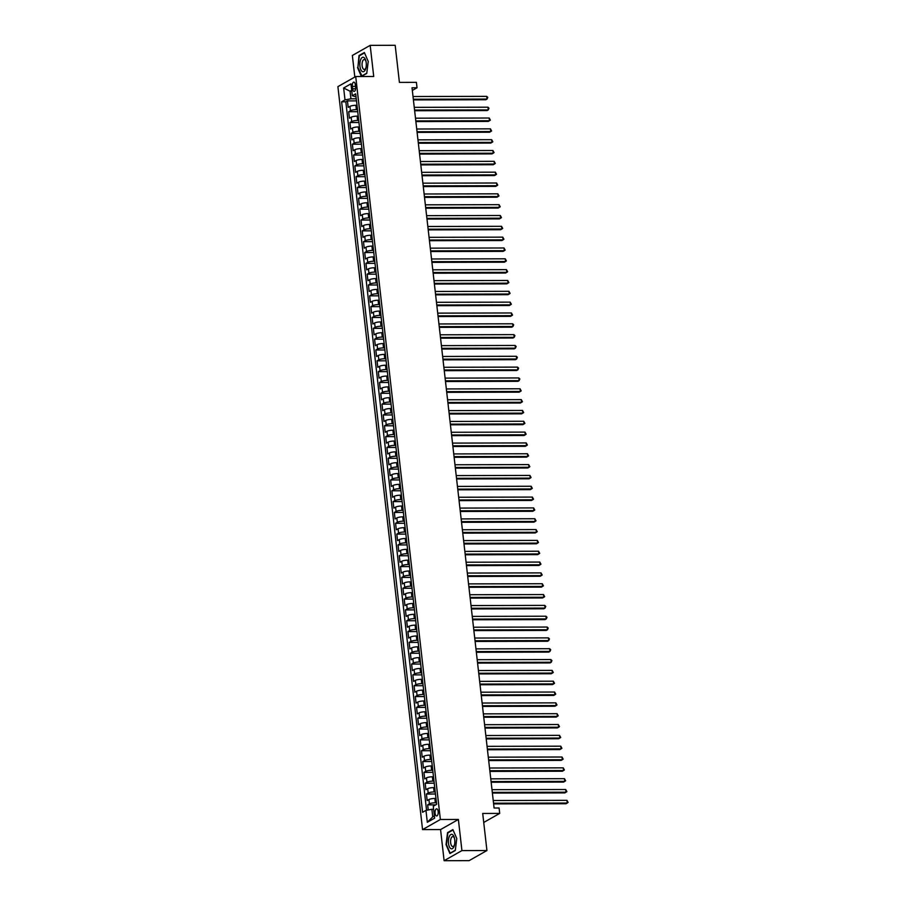 <?xml version="1.0" encoding="UTF-8"?>
<svg xmlns="http://www.w3.org/2000/svg" width="906" height="906" viewBox="0 0 906 906"><rect width="100%" height="100%" fill="white"/><g stroke="black" fill="none" stroke-linecap="round" stroke-linejoin="round"><path stroke-width="1.36" d="M438.176 811.527A3.579 1.585 -90.1 0 0 436.635 808.82A3.579 1.585 -90.1 0 0 435.095 813.271A3.579 1.585 -90.1 0 0 436.647 815.966A3.579 1.585 -90.1 0 0 438.176 811.527M444.11 860.7L469.115 860.643L486.93 850.541L461.924 850.598L458.379 819.466L440.373 819.5L422.558 829.602L440.565 829.568L444.11 860.7L461.924 850.598M440.373 819.5L355.718 76.534L337.904 86.636L422.558 829.602M355.718 76.534L373.725 76.489L370.18 45.357L352.366 55.459L354.824 77.044M370.18 45.357L395.186 45.3L399.41 82.389L416.409 82.355L417.032 87.769L412.026 87.78L494.087 808.005L499.093 807.993L499.704 813.407L482.705 813.452L486.93 850.541M356.998 105.289L355.877 105.289A4.462 0.974 173.5 0 0 349.942 106.387L348.187 107.384L347.451 100.894L356.488 100.872M357.485 109.626L356.364 109.626A4.462 0.974 173.5 0 0 350.441 110.725L348.685 111.721L357.723 111.698M348.685 111.721L349.422 118.222L351.177 117.225A4.462 0.974 173.5 0 1 357.111 116.127L358.232 116.115M359.467 126.953L358.346 126.953A4.462 0.974 173.5 0 0 352.411 128.052L350.656 129.048L349.92 122.548L358.957 122.537M360.701 137.78L359.58 137.78A4.462 0.974 173.5 0 0 353.646 138.878L351.89 139.875L351.154 133.386L360.192 133.363M361.936 148.607L360.815 148.618A4.462 0.974 173.5 0 0 354.88 149.716L353.125 150.713L352.389 144.213L361.426 144.19M363.17 159.445L362.038 159.445A4.462 0.974 173.5 0 0 356.115 160.543L354.359 161.54L353.623 155.039L362.66 155.028M364.405 170.271L363.272 170.271A4.462 0.974 173.5 0 0 357.349 171.37L355.594 172.367L354.858 165.877L363.895 165.855M365.639 181.098L364.506 181.109A4.462 0.974 173.5 0 0 358.583 182.208L356.828 183.205L356.092 176.704L365.129 176.681M366.862 191.936L365.741 191.936A4.462 0.974 173.5 0 0 359.818 193.035L358.063 194.031L357.326 187.531L366.364 187.519M368.096 202.763L366.975 202.763A4.462 0.974 173.5 0 0 361.052 203.861L359.297 204.858L358.55 198.369L367.598 198.346M369.331 213.59L368.21 213.601A4.462 0.974 173.5 0 0 362.287 214.699L360.531 215.696L359.784 209.195L368.833 209.173M370.565 224.428L369.444 224.428A4.462 0.974 173.5 0 0 363.521 225.526L361.766 226.523L361.018 220.022L370.067 220.011M371.8 235.254L370.679 235.254A4.462 0.974 173.5 0 0 364.756 236.353L363 237.349L362.253 230.86L371.301 230.837M373.034 246.081L371.913 246.092A4.462 0.974 173.5 0 0 365.99 247.191L364.235 248.187L363.487 241.687L372.536 241.664M374.269 256.919L373.147 256.919A4.462 0.974 173.5 0 0 367.224 258.017L365.469 259.014L364.722 252.514L373.77 252.502M375.503 267.746L374.382 267.746A4.462 0.974 173.5 0 0 368.459 268.844L366.704 269.841L365.956 263.352L375.005 263.329M376.737 278.572L375.616 278.584A4.462 0.974 173.5 0 0 369.693 279.682L367.938 280.679L367.19 274.178L376.239 274.156M377.972 289.41L376.851 289.41A4.462 0.974 173.5 0 0 370.928 290.509L369.172 291.505L368.425 285.005L377.474 284.994M379.206 300.237L378.085 300.237A4.462 0.974 173.5 0 0 372.162 301.336L370.395 302.332L369.659 295.843L378.708 295.82M380.441 311.064L379.32 311.075A4.462 0.974 173.5 0 0 373.397 312.174L371.63 313.17L370.894 306.67L379.942 306.647M381.675 321.902L380.554 321.902A4.462 0.974 173.5 0 0 374.631 323L372.864 323.997L372.128 317.496L381.177 317.485M382.91 332.729L381.788 332.729A4.462 0.974 173.5 0 0 375.865 333.827L374.099 334.824L373.363 328.334L382.411 328.312M384.144 343.555L383.023 343.567A4.462 0.974 173.5 0 0 377.089 344.665L375.333 345.662L374.597 339.161L383.634 339.138M385.378 354.393L384.257 354.393A4.462 0.974 173.5 0 0 378.323 355.492L376.568 356.488L375.831 349.988L384.869 349.976M386.613 365.22L385.492 365.22A4.462 0.974 173.5 0 0 379.557 366.318L377.802 367.315L377.066 360.826L386.103 360.803M387.847 376.047L386.726 376.058A4.462 0.974 173.5 0 0 380.792 377.156L379.036 378.153L378.3 371.653L387.338 371.63M389.082 386.885L387.961 386.885A4.462 0.974 173.5 0 0 382.026 387.983L380.271 388.98L379.535 382.479L388.572 382.468M390.316 397.711L389.195 397.711A4.462 0.974 173.5 0 0 383.261 398.81L381.505 399.806L380.769 393.317L389.807 393.295M391.551 408.538L390.429 408.549A4.462 0.974 173.5 0 0 384.495 409.648L382.74 410.645L382.004 404.144L391.041 404.121M392.785 419.376L391.664 419.376A4.462 0.974 173.5 0 0 385.73 420.475L383.974 421.471L383.238 414.971L392.275 414.959M394.019 430.203L392.887 430.203A4.462 0.974 173.5 0 0 386.964 431.301L385.209 432.298L384.472 425.809L393.51 425.786M395.254 441.029L394.121 441.041A4.462 0.974 173.5 0 0 388.198 442.139L386.443 443.136L385.707 436.635L394.744 436.613M396.488 451.868L395.356 451.868A4.462 0.974 173.5 0 0 389.433 452.966L387.677 453.963L386.941 447.462L395.979 447.439M397.723 462.694L396.59 462.694A4.462 0.974 173.5 0 0 390.667 463.793L388.912 464.789L388.176 458.3L397.213 458.277M398.946 473.521L397.825 473.532A4.462 0.974 173.5 0 0 391.902 474.631L390.146 475.627L389.399 469.127L398.447 469.104M400.18 484.359L399.059 484.359A4.462 0.974 173.5 0 0 393.136 485.457L391.381 486.454L390.633 479.954L399.682 479.931M401.415 495.186L400.293 495.186A4.462 0.974 173.5 0 0 394.37 496.284L392.615 497.281L391.868 490.792L400.916 490.769M402.649 506.012L401.528 506.024A4.462 0.974 173.5 0 0 395.605 507.122L393.85 508.119L393.102 501.618L402.151 501.596M403.883 516.85L402.762 516.85A4.462 0.974 173.5 0 0 396.839 517.949L395.084 518.945L394.337 512.445L403.385 512.422M405.118 527.677L403.997 527.677A4.462 0.974 173.5 0 0 398.074 528.776L396.318 529.772L395.571 523.283L404.62 523.26M406.352 538.504L405.231 538.515A4.462 0.974 173.5 0 0 399.308 539.614L397.553 540.61L396.805 534.11L405.854 534.087M407.587 549.342L406.466 549.342A4.462 0.974 173.5 0 0 400.543 550.44L398.787 551.437L398.04 544.936L407.088 544.914M408.821 560.168L407.7 560.168A4.462 0.974 173.5 0 0 401.777 561.267L400.022 562.264L399.274 555.774L408.323 555.752M410.056 570.995L408.934 571.007A4.462 0.974 173.5 0 0 403.011 572.105L401.245 573.102L400.509 566.601L409.557 566.578M411.29 581.833L410.169 581.833A4.462 0.974 173.5 0 0 404.246 582.932L402.479 583.928L401.743 577.428L410.792 577.405M412.524 592.66L411.403 592.66A4.462 0.974 173.5 0 0 405.48 593.758L403.714 594.755L402.977 588.266L412.026 588.243M413.759 603.487L412.638 603.498A4.462 0.974 173.5 0 0 406.715 604.596L404.948 605.593L404.212 599.093L413.261 599.07M414.993 614.325L413.872 614.325A4.462 0.974 173.5 0 0 407.938 615.423L406.182 616.42L405.446 609.919L414.484 609.897M416.228 625.151L415.107 625.151A4.462 0.974 173.5 0 0 409.172 626.25L407.417 627.246L406.681 620.757L415.718 620.735M417.462 635.978L416.341 635.989A4.462 0.974 173.5 0 0 410.407 637.088L408.651 638.084L407.915 631.584L416.953 631.561M418.697 646.816L417.575 646.816A4.462 0.974 173.5 0 0 411.641 647.915L409.886 648.911L409.15 642.411L418.187 642.388M419.931 657.643L418.81 657.643A4.462 0.974 173.5 0 0 412.876 658.741L411.12 659.738L410.384 653.249L419.421 653.226M421.165 668.469L420.044 668.481A4.462 0.974 173.5 0 0 414.11 669.579L412.355 670.576L411.618 664.075L420.656 664.053M422.4 679.307L421.279 679.307A4.462 0.974 173.5 0 0 415.344 680.406L413.589 681.403L412.853 674.902L421.89 674.879M423.634 690.134L422.513 690.134A4.462 0.974 173.5 0 0 416.579 691.233L414.823 692.229L414.087 685.74L423.125 685.717M424.869 700.961L423.736 700.972A4.462 0.974 173.5 0 0 417.813 702.071L416.058 703.067L415.322 696.567L424.359 696.544M426.103 711.799L424.971 711.799A4.462 0.974 173.5 0 0 419.048 712.897L417.292 713.894L416.556 707.393L425.594 707.371M427.338 722.626L426.205 722.626A4.462 0.974 173.5 0 0 420.282 723.724L418.527 724.721L417.791 718.232L426.828 718.209M428.572 733.452L427.439 733.464A4.462 0.974 173.5 0 0 421.517 734.562L419.761 735.559L419.025 729.058L428.062 729.036M429.795 744.29L428.674 744.29A4.462 0.974 173.5 0 0 422.751 745.389L420.996 746.385L420.248 739.885L429.297 739.862M431.03 755.117L429.908 755.117A4.462 0.974 173.5 0 0 423.985 756.216L422.23 757.212L421.483 750.723L430.531 750.7M432.264 765.944L431.143 765.955A4.462 0.974 173.5 0 0 425.22 767.054L423.464 768.05L422.717 761.55L431.766 761.527M433.498 776.782L432.377 776.782A4.462 0.974 173.5 0 0 426.454 777.88L424.699 778.877L423.951 772.376L433 772.354M434.733 787.608L433.612 787.608A4.462 0.974 173.5 0 0 427.689 788.707L425.933 789.704L425.186 783.214L434.234 783.192M435.967 798.435L434.846 798.446A4.462 0.974 173.5 0 0 428.923 799.545L427.168 800.542L426.42 794.041L435.469 794.018M352.332 86.41L352.604 88.788A3.465 1.54 -90.1 0 0 354.11 91.404A3.465 1.54 -90.1 0 0 355.594 87.101L355.322 84.722A3.465 1.54 -90.1 0 0 353.816 82.106A3.465 1.54 -90.1 0 0 352.332 86.41L355.514 86.398M351.8 91.223L350.067 91.223L350.928 98.799L345.005 99.909L341.63 101.812L422.581 812.297L425.956 810.383L427.315 822.297L434.631 818.152L433.272 806.238L436.635 804.324L355.696 93.85L352.321 95.753L356.035 96.829M345.005 99.909L343.646 87.995L350.962 83.839L352.321 95.753M436.466 802.773L435.344 802.773L434.846 798.446M435.231 791.946L434.11 791.946L433.612 787.608M433.997 781.108L432.875 781.108L432.377 776.782M432.762 770.281L431.641 770.281L431.143 765.955M431.528 759.455L430.407 759.455L429.908 755.117M430.293 748.616L429.172 748.616L428.674 744.29M429.059 737.79L427.938 737.79L427.439 733.464M427.825 726.963L426.703 726.963L426.205 722.626M426.59 716.125L425.469 716.125L424.971 711.799M425.356 705.298L424.235 705.298L423.736 700.972M424.121 694.472L423 694.472L422.513 690.134M422.887 683.634L421.766 683.634L421.279 679.307M421.652 672.807L420.531 672.807L420.044 668.481M420.418 661.98L419.297 661.98L418.81 657.643M419.184 651.142L418.062 651.142L417.575 646.816M417.949 640.316L416.828 640.316L416.341 635.989M416.715 629.489L415.594 629.489L415.107 625.151M415.492 618.651L414.359 618.651L413.872 614.325M414.257 607.824L413.125 607.824L412.638 603.498M413.023 596.997L411.89 596.997L411.403 592.66M411.788 586.159L410.667 586.159L410.169 581.833M410.554 575.333L409.433 575.333L408.934 571.007M409.319 564.506L408.198 564.506L407.7 560.168M408.085 553.668L406.964 553.668L406.466 549.342M406.851 542.841L405.729 542.841L405.231 538.515M405.616 532.015L404.495 532.015L403.997 527.677M404.382 521.177L403.261 521.177L402.762 516.85M403.147 510.35L402.026 510.35L401.528 506.024M401.913 499.523L400.792 499.523L400.293 495.186M400.679 488.685L399.557 488.685L399.059 484.359M399.444 477.858L398.323 477.858L397.825 473.532M398.21 467.032L397.088 467.032L396.59 462.694M396.975 456.194L395.854 456.194L395.356 451.868M395.741 445.367L394.62 445.367L394.121 441.041M394.506 434.54L393.385 434.54L392.887 430.203M393.272 423.702L392.151 423.702L391.664 419.376M392.038 412.876L390.916 412.876L390.429 408.549M390.803 402.049L389.682 402.049L389.195 397.711M389.569 391.211L388.448 391.211L387.961 386.885M388.334 380.384L387.213 380.384L386.726 376.058M387.1 369.557L385.979 369.557L385.492 365.22M385.865 358.719L384.744 358.719L384.257 354.393M384.642 347.893L383.51 347.893L383.023 343.567M383.408 337.066L382.275 337.066L381.788 332.729M382.173 326.228L381.041 326.228L380.554 321.902M380.939 315.401L379.807 315.401L379.32 311.075M379.705 304.575L378.583 304.575L378.085 300.237M378.47 293.737L377.349 293.737L376.851 289.41M377.236 282.91L376.115 282.91L375.616 278.584M376.001 272.083L374.88 272.083L374.382 267.746M374.767 261.245L373.646 261.245L373.147 256.919M373.532 250.418L372.411 250.418L371.913 246.092M372.298 239.592L371.177 239.592L370.679 235.254M371.064 228.754L369.942 228.754L369.444 224.428M369.829 217.927L368.708 217.927L368.21 213.601M368.595 207.1L367.474 207.1L366.975 202.763M367.36 196.262L366.239 196.262L365.741 191.936M366.126 185.436L365.005 185.436L364.506 181.109M364.892 174.609L363.77 174.609L363.272 170.271M363.657 163.771L362.536 163.771L362.038 159.445M362.423 152.944L361.301 152.944L360.815 148.618M361.188 142.117L360.067 142.117L359.58 137.78M359.954 131.279L358.833 131.279L358.346 126.953M358.719 120.453L357.598 120.453L357.111 116.127M347.451 100.894L345.832 101.8L426.556 810.27M435.344 802.773A4.462 0.974 -6.5 0 0 429.41 803.871L427.655 804.868L428.232 809.953M426.42 794.041L428.176 793.044A4.462 0.974 -6.5 0 1 434.11 791.946M425.186 783.214L426.941 782.218A4.462 0.974 -6.5 0 1 432.875 781.108M423.951 772.376L425.718 771.38A4.462 0.974 -6.5 0 1 431.641 770.281M422.717 761.55L424.484 760.553A4.462 0.974 -6.5 0 1 430.407 759.455M421.483 750.723L423.249 749.726A4.462 0.974 -6.5 0 1 429.172 748.616M420.248 739.885L422.015 738.888A4.462 0.974 -6.5 0 1 427.938 737.79M419.025 729.058L420.78 728.062A4.462 0.974 -6.5 0 1 426.703 726.963M417.791 718.232L419.546 717.235A4.462 0.974 -6.5 0 1 425.469 716.125M416.556 707.393L418.312 706.397A4.462 0.974 -6.5 0 1 424.235 705.298M415.322 696.567L417.077 695.57A4.462 0.974 -6.5 0 1 423 694.472M414.087 685.74L415.843 684.743A4.462 0.974 -6.5 0 1 421.766 683.634M412.853 674.902L414.608 673.905A4.462 0.974 -6.5 0 1 420.531 672.807M411.618 664.075L413.374 663.079A4.462 0.974 -6.5 0 1 419.297 661.98M410.384 653.249L412.139 652.252A4.462 0.974 -6.5 0 1 418.062 651.142M409.15 642.411L410.905 641.414A4.462 0.974 -6.5 0 1 416.828 640.316M407.915 631.584L409.671 630.587A4.462 0.974 -6.5 0 1 415.594 629.489M406.681 620.757L408.436 619.761A4.462 0.974 -6.5 0 1 414.359 618.651M405.446 609.919L407.202 608.923A4.462 0.974 -6.5 0 1 413.125 607.824M404.212 599.093L405.967 598.096A4.462 0.974 -6.5 0 1 411.89 596.997M402.977 588.266L404.733 587.269A4.462 0.974 -6.5 0 1 410.667 586.159M401.743 577.428L403.498 576.431A4.462 0.974 -6.5 0 1 409.433 575.333M400.509 566.601L402.264 565.604A4.462 0.974 -6.5 0 1 408.198 564.506M399.274 555.774L401.03 554.778A4.462 0.974 -6.5 0 1 406.964 553.668M398.04 544.936L399.795 543.94A4.462 0.974 -6.5 0 1 405.729 542.841M396.805 534.11L398.561 533.113A4.462 0.974 -6.5 0 1 404.495 532.015M395.571 523.283L397.326 522.286A4.462 0.974 -6.5 0 1 403.261 521.177M394.337 512.445L396.092 511.448A4.462 0.974 -6.5 0 1 402.026 510.35M393.102 501.618L394.869 500.622A4.462 0.974 -6.5 0 1 400.792 499.523M391.868 490.792L393.634 489.795A4.462 0.974 -6.5 0 1 399.557 488.685M390.633 479.954L392.4 478.957A4.462 0.974 -6.5 0 1 398.323 477.858M389.399 469.127L391.166 468.13A4.462 0.974 -6.5 0 1 397.088 467.032M388.176 458.3L389.931 457.304A4.462 0.974 -6.5 0 1 395.854 456.194M386.941 447.462L388.697 446.465A4.462 0.974 -6.5 0 1 394.62 445.367M385.707 436.635L387.462 435.639A4.462 0.974 -6.5 0 1 393.385 434.54M384.472 425.809L386.228 424.812A4.462 0.974 -6.5 0 1 392.151 423.702M383.238 414.971L384.993 413.974A4.462 0.974 -6.5 0 1 390.916 412.876M382.004 404.144L383.759 403.147A4.462 0.974 -6.5 0 1 389.682 402.049M380.769 393.317L382.525 392.321A4.462 0.974 -6.5 0 1 388.448 391.211M379.535 382.479L381.29 381.483A4.462 0.974 -6.5 0 1 387.213 380.384M378.3 371.653L380.056 370.656A4.462 0.974 -6.5 0 1 385.979 369.557M377.066 360.826L378.821 359.829A4.462 0.974 -6.5 0 1 384.744 358.719M375.831 349.988L377.587 348.991A4.462 0.974 -6.5 0 1 383.51 347.893M374.597 339.161L376.352 338.165A4.462 0.974 -6.5 0 1 382.275 337.066M373.363 328.334L375.118 327.338A4.462 0.974 -6.5 0 1 381.041 326.228M372.128 317.496L373.884 316.5A4.462 0.974 -6.5 0 1 379.807 315.401M370.894 306.67L372.649 305.673A4.462 0.974 -6.5 0 1 378.583 304.575M369.659 295.843L371.415 294.846A4.462 0.974 -6.5 0 1 377.349 293.737M368.425 285.005L370.18 284.008A4.462 0.974 -6.5 0 1 376.115 282.91M367.19 274.178L368.946 273.182A4.462 0.974 -6.5 0 1 374.88 272.083M365.956 263.352L367.711 262.355A4.462 0.974 -6.5 0 1 373.646 261.245M364.722 252.514L366.477 251.517A4.462 0.974 -6.5 0 1 372.411 250.418M363.487 241.687L365.243 240.69A4.462 0.974 -6.5 0 1 371.177 239.592M362.253 230.86L364.008 229.864A4.462 0.974 -6.5 0 1 369.942 228.754M361.018 220.022L362.785 219.026A4.462 0.974 -6.5 0 1 368.708 217.927M359.784 209.195L361.551 208.199A4.462 0.974 -6.5 0 1 367.474 207.1M358.55 198.369L360.316 197.372A4.462 0.974 -6.5 0 1 366.239 196.262M357.326 187.531L359.082 186.534A4.462 0.974 -6.5 0 1 365.005 185.436M356.092 176.704L357.847 175.707A4.462 0.974 -6.5 0 1 363.77 174.609M354.858 165.877L356.613 164.881A4.462 0.974 -6.5 0 1 362.536 163.771M353.623 155.039L355.379 154.043A4.462 0.974 -6.5 0 1 361.301 152.944M352.389 144.213L354.144 143.216A4.462 0.974 -6.5 0 1 360.067 142.117M351.154 133.386L352.91 132.389A4.462 0.974 -6.5 0 1 358.833 131.279M349.92 122.548L351.675 121.551A4.462 0.974 -6.5 0 1 357.598 120.453M356.251 98.788L350.928 98.799M483.725 822.467L499.704 813.407M412.332 90.43L417.032 87.769M351.698 90.294L350.067 91.223L343.646 87.995M433.623 809.273L431.879 809.285L432.74 816.861L434.382 815.932M345.832 101.8L341.63 101.812M427.655 804.868L435.707 804.856M425.956 810.383L431.879 809.285M427.315 822.297L432.74 816.861M357.508 67.531L361.381 76.455L366.749 73.42L368.232 61.449L364.371 52.514L359.002 55.549L357.915 67.531M458.379 819.466L440.565 829.568M455.288 850.508L456.771 838.526L452.898 829.602L447.541 832.637L446.046 844.607L449.92 853.543L455.288 850.508M359.818 55.549L359.002 55.549M448.357 832.637L447.541 832.637M413.408 99.909L485.831 99.751L487.043 99.06L413.329 99.23M486.726 96.353L487.756 97.372L487.043 99.06L486.726 96.353L413.023 96.523M366.205 62.707A7.259 3.228 -90.1 0 0 365.843 60.781A7.259 3.228 -90.1 0 0 361.834 57.769A7.259 3.228 -90.1 0 0 359.942 66.263A7.259 3.228 -90.1 0 0 362.627 71.676A7.259 3.228 -90.1 0 0 365.865 68.177A7.259 3.228 -90.1 0 0 366.205 62.707M366.001 61.438A4.972 2.208 -90.1 0 0 364.246 59.513A4.972 2.208 -90.1 0 0 362.117 65.696A4.972 2.208 -90.1 0 0 364.269 69.456A4.972 2.208 -90.1 0 0 366.013 67.52M362.038 76.081L357.881 67.429L359.32 55.832L364.518 52.888L368.232 61.461M366.783 73.171L361.63 76.081M452.479 834.585A7.259 3.228 -90.1 0 0 448.504 839.59A7.259 3.228 -90.1 0 0 450.746 848.56A7.259 3.228 -90.1 0 0 454.404 845.264A7.259 3.228 -90.1 0 0 454.382 837.869A7.259 3.228 -90.1 0 0 452.479 834.585M454.54 838.526A4.972 2.208 -90.1 0 0 453.396 836.782A4.972 2.208 -90.1 0 0 452.785 836.6A4.972 2.208 -90.1 0 0 450.599 840.881A4.972 2.208 -90.1 0 0 452.196 846.351A4.972 2.208 -90.1 0 0 452.807 846.544A4.972 2.208 -90.1 0 0 454.552 844.607M455.31 850.247L450.169 853.169L446.409 844.517L447.858 832.92L453.057 829.975L456.771 838.548M414.642 110.736L487.066 110.577L488.277 109.898L414.563 110.056M487.96 107.191L488.991 108.199L488.277 109.898L487.96 107.191L414.257 107.35M415.877 121.574L488.3 121.404L489.5 120.725L415.797 120.894M489.195 118.018L490.35 120.113L489.5 120.725L489.195 118.018L415.492 118.188M417.111 132.401L489.534 132.242L490.735 131.551L417.032 131.721M490.429 128.845L491.584 130.94L490.735 131.551L490.429 128.845L416.726 129.014M418.346 143.227L490.769 143.069L491.969 142.389L418.266 142.548M491.664 139.683L492.819 141.778L491.969 142.389L491.664 139.683L417.96 139.841M419.58 154.065L492.003 153.895L493.204 153.216L419.501 153.386M492.898 150.509L494.053 152.604L493.204 153.216L492.898 150.509L419.195 150.679M420.814 164.892L493.238 164.733L494.438 164.043L420.735 164.213M494.132 161.336L495.288 163.431L494.438 164.043L494.132 161.336L420.429 161.506M422.049 175.719L494.472 175.56L495.673 174.881L421.97 175.039M495.367 172.174L496.522 174.269L495.673 174.881L495.367 172.174L421.664 172.333M423.283 186.557L495.707 186.387L496.907 185.707L423.204 185.877M496.601 183.001L497.756 185.096L496.907 185.707L496.601 183.001L422.898 183.171M424.518 197.383L496.941 197.225L498.141 196.534L424.438 196.704M497.836 193.827L498.991 195.923L498.141 196.534L497.836 193.827L424.133 193.997M425.752 208.21L498.175 208.052L499.376 207.372L425.673 207.531M499.07 204.665L500.225 206.761L499.376 207.372L499.07 204.665L425.367 204.824M426.986 219.048L499.41 218.878L500.61 218.199L426.907 218.369M500.305 215.492L501.46 217.587L500.61 218.199L500.305 215.492L426.601 215.662M428.221 229.875L500.644 229.716L501.845 229.025L428.142 229.195M501.539 226.319L502.694 228.414L501.845 229.025L501.539 226.319L427.836 226.489M429.455 240.702L501.879 240.543L503.079 239.864L429.376 240.022M502.773 237.157L503.929 239.252L503.079 239.864L502.773 237.157L429.07 237.315M430.69 251.54L503.113 251.37L504.314 250.69L430.61 250.86M504.008 247.984L505.163 250.079L504.314 250.69L504.008 247.984L430.305 248.153M431.924 262.366L504.348 262.208L505.548 261.517L431.845 261.687M505.242 258.81L506.397 260.905L505.548 261.517L505.242 258.81L431.539 258.98M433.159 273.193L505.582 273.034L506.782 272.355L433.079 272.513M506.477 269.648L507.632 271.743L506.782 272.355L506.477 269.648L432.762 269.807M434.393 284.031L506.816 283.861L508.017 283.182L434.314 283.351M507.711 280.475L508.866 282.57L508.017 283.182L507.711 280.475L433.997 280.645M435.616 294.858L508.051 294.699L509.251 294.008L435.548 294.178M508.945 291.302L510.101 293.397L509.251 294.008L508.945 291.302L435.231 291.472M436.851 305.684L509.285 305.526L510.486 304.846L436.783 305.005M510.18 302.14L511.335 304.235L510.486 304.846L510.18 302.14L436.466 302.298M438.085 316.522L510.52 316.353L511.72 315.673L438.017 315.843M511.414 312.966L512.57 315.062L511.72 315.673L511.414 312.966L437.7 313.136M439.319 327.349L511.743 327.191L512.955 326.5L439.251 326.67M512.637 323.793L513.679 324.812L512.955 326.5L512.637 323.793L438.934 323.963M440.554 338.176L512.977 338.017L514.189 337.338L440.475 337.496M513.872 334.631L514.914 335.639L514.189 337.338L513.872 334.631L440.169 334.79M441.788 349.014L514.212 348.844L515.423 348.164L441.709 348.334M515.106 345.458L516.148 346.466L515.423 348.164L515.106 345.458L441.403 345.628M443.023 359.841L515.446 359.682L516.658 358.991L442.943 359.161M516.341 356.285L517.371 357.304L516.658 358.991L516.341 356.285L442.638 356.454M444.257 370.667L516.68 370.509L517.892 369.829L444.178 369.988M517.575 367.123L518.606 368.13L517.892 369.829L517.575 367.123L443.872 367.281M445.492 381.505L517.915 381.335L519.127 380.656L445.412 380.826M518.81 377.949L519.84 378.957L519.127 380.656L518.81 377.949L445.106 378.119M446.726 392.332L519.149 392.173L520.35 391.483L446.647 391.652M520.044 388.776L521.199 390.871L520.35 391.483L520.044 388.776L446.341 388.946M447.96 403.159L520.384 403L521.584 402.321L447.881 402.479M521.278 399.614L522.434 401.709L521.584 402.321L521.278 399.614L447.575 399.773M449.195 413.997L521.618 413.827L522.819 413.147L449.116 413.317M522.513 410.441L523.668 412.536L522.819 413.147L522.513 410.441L448.81 410.611M450.429 424.823L522.853 424.665L524.053 423.974L450.35 424.144M523.747 421.267L524.902 423.362L524.053 423.974L523.747 421.267L450.044 421.437M451.664 435.65L524.087 435.492L525.287 434.812L451.584 434.971M524.982 432.105L526.137 434.2L525.287 434.812L524.982 432.105L451.279 432.264M452.898 446.488L525.321 446.318L526.522 445.639L452.819 445.809M526.216 442.932L527.371 445.027L526.522 445.639L526.216 442.932L452.513 443.102M454.133 457.315L526.556 457.156L527.756 456.465L454.053 456.635M527.451 453.759L528.606 455.854L527.756 456.465L527.451 453.759L453.747 453.929M455.367 468.142L527.79 467.983L528.991 467.303L455.288 467.462M528.685 464.597L529.84 466.692L528.991 467.303L528.685 464.597L454.982 464.755M456.601 478.98L529.025 478.81L530.225 478.13L456.522 478.3M529.919 475.424L531.075 477.519L530.225 478.13L529.919 475.424L456.216 475.593M457.836 489.806L530.259 489.648L531.46 488.957L457.757 489.127M531.154 486.25L532.309 488.345L531.46 488.957L531.154 486.25L457.451 486.42M459.07 500.633L531.494 500.474L532.694 499.795L458.991 499.953M532.388 497.088L533.543 499.183L532.694 499.795L532.388 497.088L458.685 497.247M460.305 511.471L532.728 511.301L533.928 510.622L460.225 510.791M533.623 507.915L534.778 510.01L533.928 510.622L533.623 507.915L459.92 508.085M461.539 522.298L533.962 522.139L535.163 521.448L461.46 521.618M534.857 518.742L536.012 520.837L535.163 521.448L534.857 518.742L461.154 518.912M462.773 533.124L535.197 532.966L536.397 532.286L462.694 532.445M536.092 529.58L537.247 531.675L536.397 532.286L536.092 529.58L462.388 529.738M464.008 543.962L536.431 543.793L537.632 543.113L463.929 543.283M537.326 540.406L538.481 542.501L537.632 543.113L537.326 540.406L463.612 540.576M465.242 554.789L537.666 554.631L538.866 553.94L465.163 554.11M538.56 551.233L539.716 553.328L538.866 553.94L538.56 551.233L464.846 551.403M466.465 565.616L538.9 565.457L540.101 564.778L466.397 564.936M539.795 562.071L540.95 564.166L540.101 564.778L539.795 562.071L466.08 562.23M467.7 576.454L540.135 576.284L541.335 575.604L467.632 575.774M541.029 572.898L542.184 574.993L541.335 575.604L541.029 572.898L467.315 573.068M468.934 587.281L541.369 587.122L542.569 586.431L468.866 586.601M542.264 583.724L543.419 585.82L542.569 586.431L542.264 583.724L468.549 583.894M470.169 598.107L542.592 597.949L543.804 597.269L470.101 597.428M543.498 594.562L544.653 596.658L543.804 597.269L543.498 594.562L469.784 594.721M471.403 608.945L543.827 608.775L545.038 608.096L471.324 608.266M544.721 605.389L545.763 606.397L545.038 608.096L544.721 605.389L471.018 605.559M472.638 619.772L545.061 619.613L546.273 618.923L472.558 619.092M545.956 616.216L546.998 617.235L546.273 618.923L545.956 616.216L472.252 616.386M473.872 630.599L546.295 630.44L547.507 629.761L473.793 629.919M547.19 627.054L548.221 628.062L547.507 629.761L547.19 627.054L473.487 627.212M475.106 641.437L547.53 641.267L548.742 640.587L475.027 640.757M548.424 637.881L549.455 638.889L548.742 640.587L548.424 637.881L474.721 638.051M476.341 652.263L548.764 652.105L549.976 651.414L476.262 651.584M549.659 648.707L550.689 649.727L549.976 651.414L549.659 648.707L475.956 648.877M477.575 663.09L549.999 662.932L551.21 662.252L477.496 662.411M550.893 659.545L551.924 660.553L551.21 662.252L550.893 659.545L477.19 659.704M478.81 673.928L551.233 673.758L552.434 673.079L478.73 673.249M552.128 670.372L553.283 672.467L552.434 673.079L552.128 670.372L478.425 670.542M480.044 684.755L552.467 684.596L553.668 683.905L479.965 684.075M553.362 681.199L554.517 683.294L553.668 683.905L553.362 681.199L479.659 681.369M481.279 695.582L553.702 695.423L554.902 694.743L481.199 694.902M554.597 692.037L555.752 694.132L554.902 694.743L554.597 692.037L480.893 692.195M482.513 706.42L554.936 706.25L556.137 705.57L482.434 705.74M555.831 702.863L556.986 704.959L556.137 705.57L555.831 702.863L482.128 703.033M483.747 717.246L556.171 717.088L557.371 716.397L483.668 716.567M557.065 713.69L558.221 715.785L557.371 716.397L557.065 713.69L483.362 713.86M484.982 728.073L557.405 727.914L558.606 727.235L484.903 727.393M558.3 724.528L559.455 726.623L558.606 727.235L558.3 724.528L484.597 724.687M486.216 738.911L558.64 738.741L559.84 738.062L486.137 738.231M559.534 735.355L560.689 737.45L559.84 738.062L559.534 735.355L485.831 735.525M487.451 749.738L559.874 749.579L561.074 748.888L487.371 749.058M560.769 746.182L561.924 748.277L561.074 748.888L560.769 746.182L487.066 746.351M488.685 760.564L561.108 760.406L562.309 759.726L488.606 759.885M562.003 757.02L563.158 759.115L562.309 759.726L562.003 757.02L488.3 757.178M489.92 771.402L562.343 771.233L563.543 770.553L489.84 770.723M563.238 767.846L564.393 769.941L563.543 770.553L563.238 767.846L489.534 768.016M491.154 782.229L563.577 782.071L564.778 781.38L491.075 781.55M564.472 778.673L565.627 780.768L564.778 781.38L564.472 778.673L490.769 778.843M492.388 793.056L564.812 792.897L566.012 792.218L492.309 792.376M565.706 789.511L566.862 791.606L566.012 792.218L565.706 789.511L492.003 789.67M493.623 803.894L566.046 803.724L567.247 803.044L493.544 803.214M566.941 800.338L568.096 802.433L567.247 803.044L566.941 800.338L493.238 800.508M356.364 109.626L355.877 105.289M350.441 110.725L349.942 106.387M429.41 803.871L428.923 799.545M428.176 793.044L427.689 788.707M426.941 782.218L426.454 777.88M425.718 771.38L425.22 767.054M424.484 760.553L423.985 756.216M423.249 749.726L422.751 745.389M422.015 738.888L421.517 734.562M420.78 728.062L420.282 723.724M419.546 717.235L419.048 712.897M418.312 706.397L417.813 702.071M417.077 695.57L416.579 691.233M415.843 684.743L415.344 680.406M414.608 673.905L414.11 669.579M413.374 663.079L412.876 658.741M412.139 652.252L411.641 647.915M410.905 641.414L410.407 637.088M409.671 630.587L409.172 626.25M408.436 619.761L407.938 615.423M407.202 608.923L406.715 604.596M405.967 598.096L405.48 593.758M404.733 587.269L404.246 582.932M403.498 576.431L403.011 572.105M402.264 565.604L401.777 561.267M401.03 554.778L400.543 550.44M399.795 543.94L399.308 539.614M398.561 533.113L398.074 528.776M397.326 522.286L396.839 517.949M396.092 511.448L395.605 507.122M394.869 500.622L394.37 496.284M393.634 489.795L393.136 485.457M392.4 478.957L391.902 474.631M391.166 468.13L390.667 463.793M389.931 457.304L389.433 452.966M388.697 446.465L388.198 442.139M387.462 435.639L386.964 431.301M386.228 424.812L385.73 420.475M384.993 413.974L384.495 409.648M383.759 403.147L383.261 398.81M382.525 392.321L382.026 387.983M381.29 381.483L380.792 377.156M380.056 370.656L379.557 366.318M378.821 359.829L378.323 355.492M377.587 348.991L377.089 344.665M376.352 338.165L375.865 333.827M375.118 327.338L374.631 323M373.884 316.5L373.397 312.174M372.649 305.673L372.162 301.336M371.415 294.846L370.928 290.509M370.18 284.008L369.693 279.682M368.946 273.182L368.459 268.844M367.711 262.355L367.224 258.017M366.477 251.517L365.99 247.191M365.243 240.69L364.756 236.353M364.008 229.864L363.521 225.526M362.785 219.026L362.287 214.699M361.551 208.199L361.052 203.861M360.316 197.372L359.818 193.035M359.082 186.534L358.583 182.208M357.847 175.707L357.349 171.37M356.613 164.881L356.115 160.543M355.379 154.043L354.88 149.716M354.144 143.216L353.646 138.878M352.91 132.389L352.411 128.052M351.675 121.551L351.177 117.225M355.594 88.788L352.604 88.788"/></g></svg>
